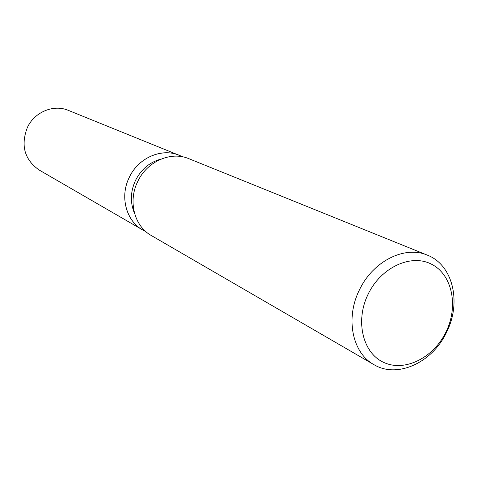 <?xml version="1.0" encoding="UTF-8"?>
<svg xmlns="http://www.w3.org/2000/svg" width="478" height="478" viewBox="0 0 478 478"><rect width="100%" height="100%" fill="white"/><g stroke="black" fill="none" stroke-linecap="round" stroke-linejoin="round"><path stroke-width="0.72" d="M134.569 213.451C130.034 202.768 130.345 191.756 135.501 180.409C141.267 169.188 149.829 162.06 161.188 159.037M145.647 231.448C127.1 223.776 118.938 197.755 129.275 177.386C138.871 156.485 164.635 146.722 182.196 156.736L179.023 155.248C161.624 147.702 138.315 157.842 129.275 177.386C119.649 196.476 126.019 220.806 142.528 229.852L145.647 231.448M373.814 364.571L151.209 235.469C134.306 226.19 127.817 201.178 137.724 181.526C147.033 161.409 170.951 150.94 188.78 158.654L427.344 255.144C452.899 264.806 461.73 302.341 446.661 332.055C432.614 362.509 397.284 378.923 373.814 364.571C352.334 352.907 345.182 318.294 359.366 290.062C372.798 261.203 404.788 245.262 427.344 255.144M446.076 331.804C433.797 357.538 405.183 372.159 384.109 362.581C362.85 353.403 354.879 321.18 368.09 294.287C380.978 267.25 411.247 253.406 431.688 264.286C452.325 274.772 458.647 306.213 446.076 331.804M142.528 229.852L39.154 170.019C24.456 159.628 20.53 145.455 27.366 127.489C34.547 111.906 53.703 104.055 68.336 110.37L179.023 155.248"/></g></svg>
